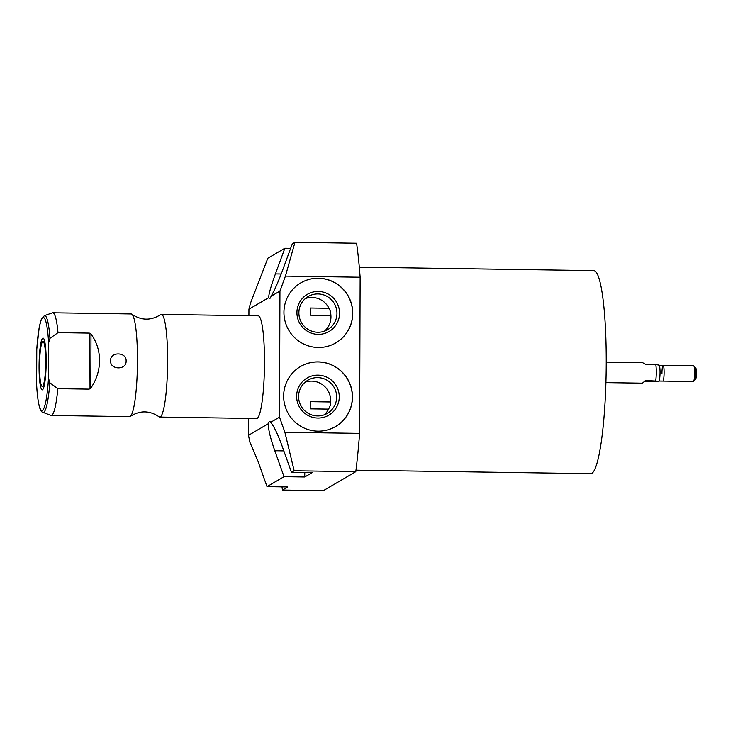 <?xml version="1.0" encoding="UTF-8"?>
<svg xmlns="http://www.w3.org/2000/svg" width="733" height="733" viewBox="0 0 733 733"><rect width="100%" height="100%" fill="white"/><g stroke="black" fill="none" stroke-linecap="round" stroke-linejoin="round"><path stroke-width="1.1" d="M36.742 386.694L36.65 385.091A46.463 6.368 -89.1 0 0 42.468 410.297A46.463 6.368 -89.1 0 0 48.488 378.164L49.807 382.745L57.806 388.673A51.337 7.037 90.9 0 1 51.218 415.464A51.337 7.037 90.9 0 1 50.87 415.391L42.917 412.331A48.396 6.634 -89.1 0 0 49.807 382.745M48.488 378.164L48.607 342.879A46.463 6.368 -89.1 0 0 42.789 317.682A46.463 6.368 -89.1 0 0 36.769 349.815L36.861 348.322M89.325 333.112L90.993 334.12C96.554 341.523 99.422 350.347 99.606 360.59C99.349 370.852 96.417 380.015 90.81 388.078L89.124 389.141L89.325 333.112L57.999 332.645L49.963 338.334L48.607 342.879M89.124 389.141L57.806 388.673M36.65 385.091L36.769 349.815M39.536 365.794A22.43 3.069 -89.1 0 0 42.294 386.41A22.43 3.069 -89.1 0 0 45.721 362.175A22.43 3.069 -89.1 0 0 42.963 341.56A22.43 3.069 -89.1 0 0 39.536 365.794M49.963 338.334A48.396 6.634 -89.1 0 0 44.356 315.676L52.391 312.854A51.337 7.037 90.9 0 1 52.749 312.789A51.337 7.037 90.9 0 1 57.999 332.645M52.749 312.789L131.152 313.953A51.337 7.037 90.9 0 1 131.867 314.237A51.337 7.037 90.9 0 1 137.465 361.149A51.337 7.037 -89.1 0 1 130.355 416.371C140.021 410.269 149.587 410.407 159.07 416.793A51.337 7.037 -89.1 0 0 159.785 417.077A51.337 7.037 -89.1 0 0 167.619 361.598A51.337 7.037 90.9 0 0 161.315 314.402L258.181 315.841A51.337 7.037 90.9 0 1 264.494 363.037A51.337 7.037 90.9 0 1 256.66 418.516L159.785 417.077M110.637 360.746C109.849 351.464 126.836 351.803 126.094 360.984C126.717 370.367 109.758 370.009 110.637 360.746M51.218 415.464L129.631 416.628A51.337 7.037 -89.1 0 0 130.355 416.371M131.867 314.237C141.35 320.623 150.925 320.761 160.591 314.659A51.337 7.037 90.9 0 1 161.315 314.402M270.633 422.345C273.95 426.194 277.816 434.211 282.223 446.397L291.459 472.327L294.153 470.751L284.89 432.268L279.502 417.15L270.633 422.345A26.947 3.692 -89.1 0 0 269.735 421.502A26.947 3.692 -89.1 0 0 268.205 423.766L248.487 435.32L248.551 418.396M248.908 315.703L248.927 309.244L268.644 297.69A26.947 3.692 -89.1 0 0 269.552 298.542A26.947 3.692 -89.1 0 0 271.073 296.269C274.426 290.589 278.348 281.692 282.837 269.57L292.256 243.915L294.95 242.339L285.43 276.121L279.942 291.074L271.073 296.269M279.502 417.15L279.942 291.074M268.205 423.766C268.305 429.501 270.495 438.49 274.802 450.749L284.038 476.679L267.023 486.639L257.787 460.718L249.898 442.265L248.487 435.32M268.644 297.69C268.773 293.906 271.036 285.971 275.416 273.913L284.835 248.267L267.82 258.236L250.384 303.407L248.927 309.244M285.43 276.121L360.132 277.23L359.591 433.377A164.293 22.503 90.9 0 1 355.789 471.667L294.153 470.751M284.89 432.268L359.591 433.377M283.937 312.34A34.744 34.304 59.6 0 0 335.916 342.833A34.744 34.304 59.6 0 0 335.43 282.984A34.744 34.304 59.6 0 0 283.937 312.34M283.644 396.012A34.744 34.304 59.6 0 0 335.622 426.505A34.744 34.304 59.6 0 0 335.137 366.647A34.744 34.304 59.6 0 0 283.644 396.012M284.835 248.267L290.625 248.35M294.95 242.339L356.586 243.255A164.293 22.503 90.9 0 1 360.132 277.23M281.994 486.868A164.293 22.503 90.9 0 0 282.434 490.056L287.73 486.95L267.023 486.639M304.763 472.528L304.745 476.981L312.166 472.638L291.459 472.327M284.038 476.679L304.745 476.981M282.434 490.056L323.363 490.661L355.789 471.667M359.307 267.151L593.73 270.633A101.53 13.909 90.9 0 1 606.182 368.158A101.53 13.909 90.9 0 1 591.87 473.344A101.53 13.909 90.9 0 1 590.716 473.674L355.972 470.183M644.426 381.517L658.555 381.206L645.544 380.491L642.42 383.176L605.907 382.626M655.696 380.638A10.271 1.411 -89.1 0 0 655.751 364.512L645.599 364.356L642.584 362.67M606.209 362.093L642.685 362.633M658.555 381.206L658.912 381.004A7.889 1.081 -89.1 0 0 660.021 373.152A7.889 1.081 -89.1 0 0 659.141 365.291L658.61 364.97M655.751 364.512L658.619 365.08M695.535 379.502A5.837 0.797 -89.1 0 0 695.58 379.465L693.546 381.472A7.889 1.081 -89.1 0 1 693.491 381.517A7.889 1.081 90.9 0 1 693.4 381.545A7.889 1.081 90.9 0 1 693.308 381.517M693.546 381.472A7.889 1.081 -89.1 0 0 694.6 373.674A7.889 1.081 -89.1 0 0 693.785 365.849A7.889 1.081 -89.1 0 0 693.638 365.776L659.095 365.263M695.58 379.465A5.837 0.797 -89.1 0 0 696.35 373.702A5.837 0.797 -89.1 0 0 695.745 367.92L693.785 365.849M324.178 414.832A19.223 18.976 59.6 0 0 328.622 409.115L330.299 405.376L330.61 401.977A19.223 18.976 59.6 0 0 330.665 400.566A19.223 18.976 -120.4 0 0 305.075 382.223M328.622 409.115L310.215 408.849L310.242 401.675L330.61 401.977M298.588 396.489A19.223 18.976 59.6 0 0 327.339 413.357A19.223 18.976 59.6 0 0 336.667 397.057A19.223 18.976 -120.4 0 0 307.915 380.189A19.223 18.976 -120.4 0 0 298.588 396.489M296.627 396.269A21.523 21.248 -120.4 0 1 318.021 375.14A21.523 21.248 -120.4 0 1 339.26 396.901A21.523 21.248 59.6 0 1 317.865 418.039A21.523 21.248 59.6 0 1 296.627 396.269M335.567 426.533A34.744 34.304 59.6 0 0 352.362 397.103A34.744 34.304 -120.4 0 0 300.438 366.573M328.98 308.291L330.629 311.717L330.913 315.492L310.545 315.19L310.572 308.016L328.98 308.291A19.223 18.976 -120.4 0 0 305.368 298.56M330.913 315.492A19.223 18.976 -120.4 0 1 330.959 316.903A19.223 18.976 59.6 0 1 324.472 331.169M298.881 312.826A19.223 18.976 -120.4 0 1 327.367 296.581A19.223 18.976 -120.4 0 1 336.96 313.385A19.223 18.976 59.6 0 1 308.474 329.63A19.223 18.976 59.6 0 1 298.881 312.826M296.92 312.606A21.523 21.248 59.6 0 0 318.159 334.367A21.523 21.248 59.6 0 0 339.553 313.238A21.523 21.248 -120.4 0 0 318.314 291.468A21.523 21.248 -120.4 0 0 296.92 312.606M335.861 342.87A34.744 34.304 59.6 0 0 352.655 313.431A34.744 34.304 -120.4 0 0 300.732 282.911M39.069 366.069A25.875 3.546 -89.1 0 0 42.248 389.855A25.875 3.546 -89.1 0 0 46.188 361.9A25.875 3.546 -89.1 0 0 43.009 338.115A25.875 3.546 -89.1 0 0 39.069 366.069M662.797 381.059A7.889 1.081 -89.1 0 0 664.089 372.566A7.889 1.081 -89.1 0 0 663.035 365.346A7.889 1.081 -89.1 0 0 661.917 373.839M695.168 367.462A6.24 0.852 90.9 0 1 695.241 367.444A6.24 0.852 90.9 0 1 696.002 373.179A6.24 0.852 90.9 0 1 695.122 379.905M275.416 273.913L281.17 273.995M274.802 450.749L283.818 450.887M90.81 388.078L90.993 334.12M36.668 385.906C38.061 405.541 40.141 411.909 42.917 412.331M36.797 349.055L39.234 327.156L41.305 319.377L44.356 315.676M693.4 381.545L658.866 381.032"/></g></svg>
